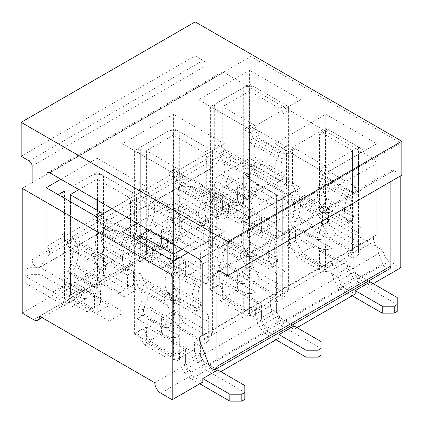 <?xml version="1.0" encoding="UTF-8"?>
<svg xmlns="http://www.w3.org/2000/svg" width="423" height="423" viewBox="0 0 423 423"><rect width="100%" height="100%" fill="white"/><g stroke="black" fill="none" stroke-linecap="round" stroke-linejoin="round"><path stroke-width="0.32" stroke-dasharray="2.12 1.59" d="M325.8 268.431L337.803 261.504L298.802 238.99L286.799 245.916L325.8 268.431L325.8 173.171L364.8 150.651L364.8 245.916L352.798 252.843L352.798 268.431L337.803 277.091L298.802 254.577L313.803 245.916L352.798 268.431L383.402 250.765A8.486 4.902 60 0 0 389.398 261.16L400.798 267.738M337.803 261.504L337.803 277.091L261.599 321.089L222.598 298.569L237.599 289.908L276.6 312.428L276.6 296.84L288.602 289.908L288.602 194.649L249.602 172.129L210.601 194.649L249.602 217.163L300.6 187.717L249.602 217.163L198.599 187.717L249.602 158.276L300.6 187.717M261.599 305.496L222.598 282.982L210.601 289.908L249.602 312.428L261.599 305.496L261.599 321.089L185.401 365.081L146.4 342.567L161.401 333.906L200.402 356.42L200.402 340.832L212.399 333.906L212.399 238.641L173.398 216.127L149.102 230.154M249.602 312.428L249.602 217.163M58.2 289.908L97.2 312.428L97.2 217.163L58.2 194.649L58.2 289.908L70.202 282.982L70.202 298.569L39.598 316.235M85.197 274.321L124.198 296.84L136.201 289.908L97.2 267.394L85.197 274.321L85.197 289.908L124.198 312.428L109.197 321.089L70.202 298.569L146.4 254.577L146.4 238.99L134.398 245.916L134.398 150.651L173.398 173.171L122.4 143.725L173.398 114.279L224.401 143.725L173.398 173.171L212.399 150.651L173.398 128.137L134.398 150.651L122.4 143.725M97.2 267.394L97.2 172.129L72.899 186.162L90.897 175.767A8.909 5.145 180 0 1 103.498 175.767L133.499 193.089A4.241 2.448 60 0 1 136.502 198.287L136.502 232.925L133.499 234.659A15.667 9.047 -60 0 1 132.05 241.829L130.099 246.905A17.412 10.052 120 0 0 130.125 261.023L132.002 263.698A4.241 0.899 38.8 0 1 132.309 264.624A4.241 0.899 38.8 0 1 130.501 264.1L109.499 251.976A4.241 0.899 38.8 0 1 105.004 248.111L103.127 245.435A17.412 10.052 120 0 1 103.101 231.318L105.047 226.242A15.667 9.047 -60 0 0 106.501 219.066L103.498 217.337A4.241 2.448 -120 0 0 102.466 214.123M161.401 230.329L200.402 252.843L212.399 245.916L173.398 223.402L161.401 230.329L161.401 245.916L200.402 268.431L185.401 277.091L146.4 254.577L222.598 210.585L222.598 194.992L210.601 201.924L210.601 106.659L249.602 129.174L198.599 99.733L249.602 70.287L300.6 99.733L249.602 129.174L288.602 106.659L249.602 84.145L210.601 106.659L198.599 99.733M173.398 223.402L173.398 114.279M205.203 204.002L221.795 213.583L236.795 204.922A8.486 4.902 -120 0 1 235.844 205.805A8.486 4.902 -120 0 1 231.598 205.388L220.198 198.805L220.198 195.341L205.203 204.002L205.203 207.466L144 242.797L155.4 249.38A8.486 4.902 -120 0 0 159.64 249.803A8.486 4.902 -120 0 0 160.597 248.914L145.597 257.575A8.486 4.902 60 0 1 144.645 258.464A8.486 4.902 60 0 1 140.399 258.041L128.999 251.458L67.802 286.794L67.802 283.331L52.801 291.986L52.801 295.455L64.201 302.033A8.486 4.902 60 0 0 68.441 302.456A8.486 4.902 60 0 0 69.398 301.573L84.394 292.912L67.802 283.331M140.399 258.041L79.201 293.377L67.802 286.794M22.202 313.12L52.801 295.455M22.202 188.409L250.802 56.428L400.798 143.032L400.798 175.767M220.198 198.805L250.802 181.139L250.802 56.428M144 242.797L144 239.333L128.999 247.994L128.999 251.458M237.599 186.337L276.6 208.851L288.602 201.924L249.602 179.405L237.599 186.337L237.599 201.924L276.6 224.439L261.599 233.099L222.598 210.585L268.198 184.254L383.402 250.765M249.602 179.405L249.602 70.287M221.795 213.583A8.486 4.902 60 0 1 220.843 214.466A8.486 4.902 60 0 1 216.602 214.049L205.203 207.466M268.198 184.254A8.486 4.902 60 0 1 266.442 188.14A8.486 4.902 60 0 1 262.202 187.722L250.802 181.139M167.133 257.538A8.909 5.145 180 0 1 167.101 257.517L167.101 222.879A4.241 2.448 60 0 1 167.979 220.938A4.241 2.448 60 0 1 170.099 221.144L200.1 238.466L200.1 317.335L206.101 320.798A8.909 5.145 -0 0 0 208.708 317.16A8.909 5.145 -0 0 0 206.101 313.522L206.101 335.46A8.909 5.145 180 0 1 208.708 339.098A8.909 5.145 180 0 1 206.101 342.736L200.402 346.03L200.402 352.956L185.401 361.617A8.486 4.902 60 0 0 191.402 372.007L186.205 369.009A8.486 4.902 -120 0 0 191.402 375.471L202.802 382.054M185.401 349.493L173.398 356.42L134.398 333.906L146.4 326.974L185.401 349.493L185.401 365.081L154.802 382.746M243.299 178.887L249.3 175.423A4.241 2.448 60 0 1 250.178 173.478A4.241 2.448 60 0 1 252.298 173.689L282.3 191.011A8.909 5.145 180 0 1 284.912 194.649A8.909 5.145 180 0 1 282.3 198.287L255.899 213.525A8.909 5.145 180 0 1 243.299 213.525L243.299 178.887A4.241 2.448 60 0 1 244.177 176.941A4.241 2.448 60 0 1 246.302 177.152L276.298 194.474L276.298 273.337L282.3 276.806A8.909 5.145 -0 0 0 284.912 273.168A8.909 5.145 -0 0 0 282.3 269.53L282.3 291.468A8.909 5.145 180 0 1 284.912 295.106A8.909 5.145 180 0 1 282.3 298.744L276.6 302.033L276.6 308.964L261.599 317.62A8.486 4.902 60 0 0 267.6 328.015L262.403 325.017A8.486 4.902 -120 0 0 267.6 331.479L206.398 366.815L217.797 373.393L220.801 371.664M267.6 331.479L279 338.062M262.403 325.017L277.403 316.356A8.486 4.902 60 0 0 282.601 322.818L294.001 329.401L296.999 327.666M319.502 134.889L325.499 131.426A4.241 2.448 60 0 1 326.376 129.486A4.241 2.448 60 0 1 328.502 129.697L358.498 147.014A8.909 5.145 180 0 1 361.11 150.651A8.909 5.145 180 0 1 358.498 154.289L332.103 169.533A8.909 5.145 180 0 1 319.502 169.533L319.502 134.889A4.241 2.448 60 0 1 320.38 132.949A4.241 2.448 60 0 1 322.5 133.16L352.502 150.482L352.502 229.345L358.498 232.809A8.909 5.145 -0 0 0 361.11 229.171A8.909 5.145 -0 0 0 358.498 225.538L358.498 247.476A8.909 5.145 180 0 1 361.11 251.114A8.909 5.145 180 0 1 358.498 254.752L352.798 258.041L352.798 264.967L337.803 273.628A8.486 4.902 60 0 0 343.799 284.023L338.606 281.02A8.486 4.902 -120 0 0 343.799 287.487L355.198 294.07M60.901 179.23L97.2 158.276L148.198 187.717L111.899 208.676M137.1 223.228L173.398 202.268L224.401 231.714L188.098 252.668M325.8 173.171L274.802 143.725L325.8 114.279L376.798 143.725L325.8 173.171L274.802 143.725M172.198 275.013L400.798 143.032M217.797 373.393L217.797 369.929L201.205 360.348A8.486 4.902 60 0 0 206.398 366.815M294.001 329.401L294.001 325.937L277.403 316.356M370.199 285.409L370.199 281.945L353.602 272.359A8.486 4.902 60 0 0 358.799 278.826L370.199 285.409L373.202 283.674M173.398 356.42L173.398 261.155L224.401 231.714M376.798 143.725L364.8 150.651L325.8 128.137L286.799 150.651L286.799 245.916M364.8 245.916L325.8 223.402L325.8 114.279M298.802 238.99L298.802 254.577M325.8 223.402L313.803 230.329L313.803 245.916M352.798 252.843L313.803 230.329M338.606 281.02L353.602 272.359M288.602 289.908L249.602 267.394L249.602 158.276M210.601 289.908L210.601 194.649L198.599 187.717M222.598 282.982L222.598 298.569M249.602 267.394L237.599 274.321L237.599 289.908M276.6 296.84L237.599 274.321M212.399 333.906L173.398 311.386L173.398 202.268M134.398 333.906L134.398 238.641L173.398 261.155M146.4 326.974L146.4 342.567M173.398 311.386L161.401 318.313L161.401 333.906M200.402 340.832L161.401 318.313M134.398 238.641L122.4 231.714M186.205 369.009L201.205 360.348M288.602 201.924L288.602 106.659L300.6 99.733M210.601 201.924L249.602 224.439L249.602 129.174M276.6 208.851L276.6 224.439M249.602 224.439L261.599 217.512L261.599 233.099M222.598 194.992L261.599 217.512M236.795 204.922L220.198 195.341M212.399 245.916L212.399 150.651L224.401 143.725M134.398 245.916L173.398 268.431L173.398 173.171M200.402 252.843L200.402 268.431M173.398 268.431L185.401 261.504L185.401 277.091M146.4 238.99L185.401 261.504M160.597 248.914L144 239.333M145.597 257.575L128.999 247.994M136.201 289.908L136.201 194.649L97.2 172.129L97.2 158.276M97.2 217.163L148.198 187.717M124.198 296.84L124.198 312.428M97.2 312.428L109.197 305.496L109.197 321.089M70.202 282.982L109.197 305.496M58.2 194.649L46.202 187.717M69.398 301.573L52.801 291.986M79.201 293.377A8.486 4.902 -120 0 0 83.442 293.795A8.486 4.902 -120 0 0 84.394 292.912M222.9 207.291L245.398 220.283L239.402 223.746L246.9 219.415L246.9 206.138L252.901 202.675L222.9 185.353L222.778 207.117L228.6 203.653L228.6 210.585L243.6 201.924L243.6 194.992L237.599 191.529L243.299 188.24A8.909 5.145 180 0 1 255.899 188.24L255.899 166.302L285.9 183.619L279.899 187.082L279.899 200.365L272.401 204.695L249.898 191.704L249.3 191.704L249.3 169.766L243.299 166.302L243.299 129.348A8.909 5.145 180 0 1 255.899 129.348L258.902 131.082A15.667 9.047 -60 0 1 257.448 138.252L255.497 143.328A17.412 10.052 120 0 0 255.529 157.446L257.401 160.121A4.241 0.899 38.8 0 0 261.9 163.992L256.703 170.453L277.7 182.577L282.902 176.116L261.9 163.992M272.401 204.695L278.397 201.232L255.899 188.24M243.6 194.992L249.3 191.704M222.9 148.404L225.898 150.133A7.18 4.145 -60 0 0 226.564 152.65L253.567 168.243A7.18 4.145 -60 0 1 252.901 165.721L255.899 163.992L255.899 129.348A4.241 2.448 -120 0 0 252.901 124.151L222.9 106.834L222.9 185.004L216.899 181.541A8.909 5.145 0 0 0 214.292 185.179A8.909 5.145 0 0 0 216.899 188.817L216.899 210.754L239.402 223.746M222.9 106.834L222.9 148.055L216.899 144.592L216.899 203.484L222.598 200.19L222.598 207.117L237.599 198.461L237.599 191.529M249.898 191.704L249.898 169.766L249.3 169.766L249.3 132.811L243.299 129.348L243.299 87.778A8.909 5.145 180 0 1 255.899 87.778L285.9 105.1A4.241 2.448 60 0 1 288.898 110.297L288.898 144.936L285.9 146.67A15.667 9.047 -60 0 1 284.446 153.84L282.501 158.916A17.412 10.052 120 0 0 282.527 173.033L284.404 175.709A4.241 0.899 38.8 0 1 284.705 176.64A4.241 0.899 38.8 0 1 282.902 176.116M222.9 106.485L249.3 91.246L249.3 132.811L249.898 132.811L249.898 167.455L246.9 169.184L216.899 151.868A8.909 5.145 180 0 1 214.292 148.23A8.909 5.145 180 0 1 216.899 144.592L216.899 103.022L243.299 87.778M277.7 182.577A4.241 0.899 38.8 0 0 279.508 183.096A4.241 0.899 38.8 0 0 279.201 182.17L277.329 179.495A25.898 14.953 -60 0 1 277.287 158.498L279.233 153.422A7.18 4.145 -60 0 0 279.899 150.133L252.901 134.546L258.902 131.082L285.9 146.67L279.899 150.133L282.902 148.404L282.902 113.761L288.898 110.297M256.703 170.453A4.241 0.899 38.8 0 1 252.203 166.583L250.331 163.907A25.898 14.953 -60 0 1 250.284 142.911L252.235 137.835A7.18 4.145 -60 0 0 252.901 134.546L249.898 132.811A4.241 2.448 -120 0 0 246.9 127.619L216.899 110.297A8.909 5.145 180 0 1 214.292 106.659A8.909 5.145 180 0 1 216.899 103.022M282.902 113.761A4.241 2.448 60 0 0 279.899 108.563L249.898 91.246L249.898 132.811L255.899 129.348L255.899 87.778M249.3 91.246L249.898 91.246M282.902 148.404L288.898 144.936M249.099 199.09L243.902 198.63A4.241 3.347 -85 0 0 245.028 198.99A4.241 3.347 -85 0 0 248.396 196.499L250.273 191.656A17.412 10.052 120 0 0 250.3 177.507L248.354 174.678A15.667 9.047 -60 0 1 246.9 169.184L252.901 165.721L225.898 150.133L219.902 153.597A15.667 9.047 -60 0 0 221.351 159.09L223.302 161.919A17.412 10.052 120 0 1 223.27 176.068L221.398 180.907A4.241 3.347 -85 0 0 222.9 186.506L228.097 186.966L249.099 199.09A4.241 3.347 -85 0 0 250.226 199.45A4.241 3.347 -85 0 0 253.599 196.954L255.471 192.116A25.898 14.953 -60 0 0 255.513 171.066L228.515 155.479A25.898 14.953 -60 0 1 228.473 176.528L226.596 181.367A4.241 3.347 -85 0 0 228.097 186.966M228.6 203.653L222.598 200.19M216.899 210.754A8.909 5.145 180 0 1 214.292 207.117A8.909 5.145 180 0 1 216.899 203.484M255.899 166.302A8.909 5.145 0 0 0 243.299 166.302L243.299 188.24M249.898 169.766L279.899 187.082M285.9 183.619L285.9 196.901L278.397 201.232M279.899 200.365L285.9 196.901M255.899 163.992L249.898 167.455M253.567 168.243L255.513 171.066M226.564 152.65L228.515 155.479M243.902 198.63L222.9 186.506M222.9 185.353L222.9 206.947M246.9 206.138L216.899 188.817M245.398 220.283L252.901 215.952L252.901 202.675M246.9 219.415L252.901 215.952M193.168 186.665L231.598 208.851L216.602 217.512L178.168 195.326L178.168 188.394L181.171 186.665L193.168 186.665L193.168 179.738L231.598 201.924A8.486 4.902 -120 0 0 235.844 202.342A8.486 4.902 -120 0 0 237.599 198.461M243.6 201.924A16.973 9.798 60 0 1 240.084 209.692A16.973 9.798 60 0 1 231.598 208.851M231.598 201.924L216.602 210.585L178.168 188.394L178.168 195.326M216.602 217.512A16.973 9.798 -120 0 0 225.084 218.353A16.973 9.798 -120 0 0 228.6 210.585M216.602 210.585A8.486 4.902 -120 0 0 220.843 211.003A8.486 4.902 -120 0 0 222.598 207.117M178.168 181.467L178.168 188.394L178.168 181.467L181.171 179.738L193.168 179.738M181.171 179.738L181.171 186.665M146.702 251.283L169.2 264.275L163.199 267.738L170.702 263.407L170.702 250.13L176.698 246.667L146.702 229.345L146.575 251.114L152.402 247.651L152.402 254.577L167.402 245.916L167.402 238.99L161.401 235.526L167.101 232.232A8.909 5.145 180 0 1 179.701 232.232L179.701 210.294L209.702 227.616L203.701 231.08L203.701 244.357L196.198 248.687L173.7 235.696L173.102 235.696L173.102 213.758L167.101 210.294L167.101 173.345A8.909 5.145 180 0 1 179.701 173.345L182.699 175.074A15.667 9.047 -60 0 1 181.25 182.244L179.299 187.32A17.412 10.052 120 0 0 179.326 201.438L181.203 204.113A4.241 0.899 38.8 0 0 185.702 207.984L180.499 214.445L201.501 226.569L206.699 220.108L185.702 207.984M196.198 248.687L202.199 245.224L179.701 232.232M167.402 238.99L173.102 235.696M146.702 192.396L149.7 194.125A7.18 4.145 -60 0 0 150.366 196.647L177.364 212.235A7.18 4.145 -60 0 1 176.698 209.718L179.701 207.984L179.701 173.345A4.241 2.448 -120 0 0 176.698 168.148L146.702 150.826L146.702 229.002L140.7 225.538A8.909 5.145 0 0 0 138.088 229.171A8.909 5.145 0 0 0 140.7 232.809L140.7 254.752L163.199 267.738M146.702 150.826L146.702 192.047L140.7 188.584L140.7 247.476L146.4 244.182L146.4 251.114L161.401 242.453L161.401 235.526M173.7 235.696L173.7 213.758L173.102 213.758L173.102 176.809L167.101 173.345L167.101 131.775A8.909 5.145 180 0 1 179.701 131.775L209.702 149.092A4.241 2.448 60 0 1 212.7 154.289L212.7 188.933L209.702 190.662A15.667 9.047 -60 0 1 208.248 197.832L206.297 202.908A17.412 10.052 120 0 0 206.329 217.031L208.201 219.706A4.241 0.899 38.8 0 1 208.507 220.632A4.241 0.899 38.8 0 1 206.699 220.108M146.702 150.482L173.102 135.238L173.102 176.809L173.7 176.809L173.7 211.447L170.702 213.181L140.7 195.86A8.909 5.145 180 0 1 138.088 192.222A8.909 5.145 180 0 1 140.7 188.584L140.7 147.014L167.101 131.775M201.501 226.569A4.241 0.899 38.8 0 0 203.31 227.093A4.241 0.899 38.8 0 0 203.003 226.162L201.131 223.487A25.898 14.953 -60 0 1 201.084 202.49L203.035 197.414A7.18 4.145 -60 0 0 203.701 194.125L176.698 178.538L182.699 175.074L209.702 190.662L203.701 194.125L206.699 192.396L206.699 157.753L212.7 154.289M180.499 214.445A4.241 0.899 38.8 0 1 176.005 210.575L174.128 207.899A25.898 14.953 -60 0 1 174.086 186.903L176.037 181.827A7.18 4.145 -60 0 0 176.698 178.538L173.7 176.809A4.241 2.448 -120 0 0 170.702 171.611L140.7 154.289A8.909 5.145 180 0 1 138.088 150.651A8.909 5.145 180 0 1 140.7 147.014M206.699 157.753A4.241 2.448 60 0 0 203.701 152.56L173.7 135.238L173.7 176.809L179.701 173.345L179.701 131.775M173.102 135.238L173.7 135.238M206.699 192.396L212.7 188.933M172.901 243.082L167.698 242.628A4.241 3.347 -85 0 0 168.825 242.987A4.241 3.347 -85 0 0 172.198 240.491L174.07 235.653A17.412 10.052 120 0 0 174.102 221.499L172.15 218.675A15.667 9.047 -60 0 1 170.702 213.181L176.698 209.718L149.7 194.125L143.698 197.594A15.667 9.047 -60 0 0 145.152 203.088L147.104 205.911A17.412 10.052 120 0 1 147.072 220.06L145.2 224.904A4.241 3.347 -85 0 0 146.702 230.503L151.899 230.958L172.901 243.082A4.241 3.347 -85 0 0 174.027 243.442A4.241 3.347 -85 0 0 177.396 240.946L179.273 236.108A25.898 14.953 -60 0 0 179.315 215.058L152.317 199.471A25.898 14.953 -60 0 1 152.269 220.52L150.398 225.359A4.241 3.347 -85 0 0 151.899 230.958M152.402 247.651L146.4 244.182M140.7 254.752A8.909 5.145 180 0 1 138.088 251.114A8.909 5.145 180 0 1 140.7 247.476M179.701 210.294A8.909 5.145 0 0 0 167.101 210.294L167.101 232.232M173.7 213.758L203.701 231.08M209.702 227.616L209.702 240.893L202.199 245.224M203.701 244.357L209.702 240.893M179.701 207.984L173.7 211.447M177.364 212.235L179.315 215.058M150.366 196.647L152.317 199.471M167.698 242.628L146.702 230.503M146.702 229.345L146.702 250.939M170.702 250.13L140.7 232.809M169.2 264.275L176.698 259.944L176.698 246.667M170.702 263.407L176.698 259.944M116.97 230.657L155.4 252.843L140.399 261.504L101.969 239.318L101.969 232.391L104.967 230.657L116.97 230.657L116.97 223.73L155.4 245.916A8.486 4.902 -120 0 0 159.64 246.339A8.486 4.902 -120 0 0 161.401 242.453M167.402 245.916A16.973 9.798 60 0 1 163.886 253.684A16.973 9.798 60 0 1 155.4 252.843M155.4 245.916L140.399 254.577L101.969 232.391L101.969 239.318M140.399 261.504A16.973 9.798 -120 0 0 148.885 262.345A16.973 9.798 -120 0 0 152.402 254.577M140.399 254.577A8.486 4.902 -120 0 0 144.645 254.995A8.486 4.902 -120 0 0 146.4 251.114M101.969 225.459L101.969 232.391L101.969 225.459L104.967 223.73L116.97 223.73M104.967 223.73L104.967 230.657M70.498 273.337L70.377 295.106L76.198 291.643L76.198 298.569L91.199 289.908L91.199 282.982L85.197 279.518L90.897 276.23A8.909 5.145 180 0 1 103.498 276.23L103.498 254.286L133.499 271.608L127.497 275.072L127.497 288.349L120 292.679L97.502 279.693L96.899 279.693L96.899 257.75L90.897 254.286L90.897 217.337A8.909 5.145 180 0 1 103.498 217.337L97.502 220.801L97.502 255.439L94.498 257.173L64.502 239.852A8.909 5.145 180 0 1 61.89 236.214A8.909 5.145 180 0 1 64.502 232.581L64.502 269.53A8.909 5.145 0 0 0 61.89 273.168A8.909 5.145 0 0 0 64.502 276.806L64.502 298.744L87.001 311.735L100.5 303.941L100.5 290.659L64.502 269.53L64.502 291.468L70.202 288.179L70.202 295.106L85.197 286.445L85.197 279.518M120 292.679L126.001 289.216L103.498 276.23M91.199 282.982L96.899 279.693M64.502 191.011L64.502 232.581L70.498 236.045L70.498 194.818L70.498 294.931M97.502 279.693L97.502 257.75L96.899 257.75L96.899 220.801L90.897 217.337L90.897 175.767M96.899 210.062L96.899 220.801L97.502 220.801A4.241 2.448 -120 0 0 94.498 215.603L64.502 198.287A8.909 5.145 180 0 1 64.465 198.265M109.499 251.976L104.301 258.437L125.303 270.561A4.241 0.899 38.8 0 0 127.106 271.085A4.241 0.899 38.8 0 0 126.805 270.16L124.928 267.484A25.898 14.953 -60 0 1 124.885 246.482L126.837 241.406A7.18 4.145 -60 0 0 127.497 238.123L100.5 222.535L106.501 219.066L133.499 234.659L127.497 238.123L130.501 236.388L130.501 201.75L136.502 198.287M104.301 258.437A4.241 0.899 38.8 0 1 99.802 254.567L97.93 251.891A25.898 14.953 -60 0 1 97.887 230.895L99.833 225.819A7.18 4.145 -60 0 0 100.5 222.535L97.502 220.801L97.502 210.411M130.501 201.75A4.241 2.448 60 0 0 127.497 196.552L97.502 179.23L97.502 200.365M96.899 200.016L96.899 179.23L78.9 189.626M96.899 179.23L97.502 179.23M130.501 236.388L136.502 232.925M70.498 236.388L73.502 238.123L67.5 241.586A15.667 9.047 -60 0 0 68.954 247.08L70.9 249.903A17.412 10.052 120 0 1 70.874 264.058L68.997 268.896A4.241 3.347 -85 0 0 70.498 274.495L75.701 274.95L96.698 287.074A4.241 3.347 -85 0 0 97.824 287.434A4.241 3.347 -85 0 0 101.197 284.943L103.069 280.1A25.898 14.953 -60 0 0 103.117 259.05L76.114 243.463A25.898 14.953 -60 0 1 76.071 264.512L74.194 269.351A4.241 3.347 -85 0 0 75.701 274.95M96.698 287.074L91.5 286.62A4.241 3.347 -85 0 0 92.626 286.979A4.241 3.347 -85 0 0 96 284.483L97.872 279.645A17.412 10.052 120 0 0 97.903 265.491L95.952 262.667A15.667 9.047 -60 0 1 94.498 257.173L100.5 253.71L73.502 238.123A7.18 4.145 -60 0 0 74.168 240.639L101.166 256.227A7.18 4.145 -60 0 1 100.5 253.71L103.498 251.976L103.498 175.767M76.198 291.643L70.202 288.179M70.498 295.28L93.002 308.272M64.502 298.744A8.909 5.145 180 0 1 61.89 295.106A8.909 5.145 180 0 1 64.502 291.468M103.498 254.286A8.909 5.145 0 0 0 90.897 254.286L90.897 276.23M97.502 257.75L127.497 275.072M133.499 271.608L133.499 284.885L126.001 289.216M127.497 288.349L133.499 284.885M103.498 251.976L97.502 255.439M101.166 256.227L103.117 259.05M74.168 240.639L76.114 243.463M91.5 286.62L70.498 274.495M87.001 311.735L94.498 307.405L94.498 294.122L64.502 276.806M94.498 294.122L100.5 290.659M94.498 307.405L100.5 303.941M40.772 274.649L79.201 296.84L64.201 305.501L25.771 283.31L25.771 276.383L28.769 274.649L40.772 274.649L40.772 267.722L79.201 289.908A8.486 4.902 -120 0 0 83.442 290.331A8.486 4.902 -120 0 0 85.197 286.445M91.199 289.908A16.973 9.798 60 0 1 87.683 297.681A16.973 9.798 60 0 1 79.201 296.84M79.201 289.908L64.201 298.569L25.771 276.383L25.771 283.31M64.201 305.501A16.973 9.798 -120 0 0 72.687 306.337A16.973 9.798 -120 0 0 76.198 298.569M64.201 298.569A8.486 4.902 -120 0 0 68.441 298.992A8.486 4.902 -120 0 0 70.202 295.106M25.771 269.456L25.771 276.383L25.771 269.456L28.769 267.722L40.772 267.722M28.769 267.722L28.769 274.649M352.502 250.939L329.998 237.948L335.999 234.485L328.502 221.493L328.502 208.216L322.5 211.68L352.502 229.002L352.623 251.114L346.802 254.577L346.802 261.504L331.801 270.165L331.801 263.238L337.803 266.702L332.103 269.99A8.909 5.145 180 0 1 319.502 269.99L319.502 248.052L289.501 230.731L295.503 227.267L295.503 240.55L303 253.536L325.499 266.527L326.101 266.527L326.101 244.589L332.103 248.052L332.103 211.103A8.909 5.145 180 0 1 319.502 211.103L316.499 209.369A15.667 9.047 120 0 0 317.953 214.863L319.899 217.686A17.412 10.052 -60 0 1 319.873 231.841L317.996 236.679A4.241 3.347 -85 0 1 314.627 239.175L319.825 239.63A4.241 3.347 -85 0 0 323.198 237.139L325.07 232.296A25.898 14.953 120 0 0 325.113 211.251L323.167 208.423A7.18 4.145 120 0 1 322.5 205.906L316.499 209.369L289.501 193.782A15.667 9.047 120 0 0 290.95 199.275L292.901 202.099A17.412 10.052 -60 0 1 292.875 216.253L290.998 221.092A4.241 3.347 -85 0 0 292.499 226.691L313.501 238.815A4.241 3.347 -85 0 0 314.627 239.175M303 253.536L296.999 256.999L319.502 269.99M331.801 263.238L326.101 266.527M352.502 150.482L352.502 192.396L358.498 195.86L358.498 254.752M325.499 266.527L325.499 244.589L326.101 244.589L326.101 207.64L332.103 211.103L332.103 169.533M352.502 150.826L326.101 166.07L326.101 207.64L325.499 207.64L295.503 190.318L292.499 185.121L292.499 150.482L286.498 153.946L286.498 188.584L289.501 193.782L295.503 190.318A7.18 4.145 120 0 0 296.163 192.835L323.167 208.423M292.499 150.482A4.241 2.448 -120 0 1 293.377 148.536A4.241 2.448 -120 0 1 295.503 148.748L325.499 166.07L328.502 171.267L358.498 188.584A8.909 5.145 180 0 1 361.11 192.222A8.909 5.145 180 0 1 358.498 195.86L358.498 154.289M352.502 192.047L349.498 190.318A7.18 4.145 120 0 1 348.832 193.602L321.834 178.014A7.18 4.145 120 0 0 322.5 174.731L319.502 169.533L289.501 152.211A4.241 2.448 -120 0 0 287.381 152A4.241 2.448 -120 0 0 286.498 153.946M326.101 166.07L325.499 166.07L325.499 207.64M292.499 185.121L286.498 188.584M326.302 210.633L331.5 204.172A4.241 0.899 38.8 0 1 327 200.306L325.128 197.631A17.412 10.052 -60 0 1 325.097 183.513L327.048 178.437A15.667 9.047 120 0 0 328.502 171.267L322.5 174.731L349.498 190.318L355.5 186.855A15.667 9.047 120 0 1 354.046 194.025L352.1 199.101A17.412 10.052 -60 0 0 352.126 213.218L354.003 215.894A4.241 0.899 38.8 0 1 354.31 216.819A4.241 0.899 38.8 0 1 352.502 216.296L347.299 222.757L326.302 210.633A4.241 0.899 38.8 0 1 321.803 206.762L319.931 204.092A25.898 14.953 120 0 1 319.883 183.09L346.886 198.678A25.898 14.953 120 0 0 346.929 219.68L348.806 222.355A4.241 0.899 38.8 0 1 349.107 223.281A4.241 0.899 38.8 0 1 347.299 222.757M325.499 131.426L325.499 166.07L319.502 169.533L319.502 211.103M337.803 273.628L337.803 266.702M313.501 238.815L318.699 239.27L297.697 227.146A4.241 3.347 -85 0 1 296.195 221.546L298.072 216.708A25.898 14.953 120 0 0 298.115 195.659L296.163 192.835M318.699 239.27A4.241 3.347 -85 0 0 319.825 239.63M346.802 254.577L352.798 258.041M358.498 247.476L335.999 234.485M319.502 248.052A8.909 5.145 -0 0 0 332.103 248.052L332.103 269.99M325.499 244.589L295.503 227.267M289.501 230.731L289.501 244.013L296.999 256.999M295.503 240.55L289.501 244.013M321.834 178.014L319.883 183.09M348.832 193.602L346.886 198.678M331.5 204.172L352.502 216.296M352.502 229.002L352.502 251.283M328.502 208.216L358.498 225.538M329.998 237.948L322.5 224.957L322.5 211.68M328.502 221.493L322.5 224.957M352.2 295.799L343.799 290.95L358.799 282.289L397.229 304.475L397.229 297.549M331.801 270.165A16.973 9.798 -120 0 0 343.799 290.95M343.799 284.023L358.799 275.362L370.199 281.945M358.799 282.289A16.973 9.798 60 0 1 346.802 261.504M358.799 275.362A8.486 4.902 60 0 1 352.798 264.967M397.229 311.407L397.229 304.475M276.298 294.931L253.8 281.94L259.801 278.477L252.298 265.491L252.298 252.208L246.302 255.672L276.298 272.994L276.425 295.106L270.598 298.569L270.598 305.496L255.598 314.157L255.598 307.23L261.599 310.694L255.899 313.988A8.909 5.145 180 0 1 243.299 313.988L243.299 292.044L213.298 274.728L219.299 271.259L219.299 284.542L226.802 297.533L249.3 310.519L249.898 310.519L249.898 288.581L255.899 292.044L255.899 255.095A8.909 5.145 180 0 1 243.299 255.095L240.301 253.361A15.667 9.047 120 0 0 241.75 258.855L243.701 261.684A17.412 10.052 -60 0 1 243.674 275.833L241.797 280.676A4.241 3.347 -85 0 1 238.424 283.167L243.627 283.627A4.241 3.347 -85 0 0 246.995 281.131L248.872 276.293A25.898 14.953 120 0 0 248.914 255.243L246.963 252.42A7.18 4.145 120 0 1 246.302 249.898L240.301 253.361L213.298 237.774A15.667 9.047 120 0 0 214.752 243.267L216.703 246.096A17.412 10.052 -60 0 1 216.671 260.245L214.799 265.084A4.241 3.347 -85 0 0 216.301 270.683L237.298 282.807A4.241 3.347 -85 0 0 238.424 283.167M226.802 297.533L220.801 300.996L243.299 313.988M255.598 307.23L249.898 310.519M276.298 194.474L276.298 236.388L282.3 239.852L282.3 298.744M249.3 310.519L249.3 288.581L249.898 288.581L249.898 251.632L255.899 255.095L255.899 213.525M276.298 194.818L249.898 210.062L249.898 251.632L249.3 251.632L219.299 234.31L216.301 229.113L216.301 194.474L210.3 197.938L210.3 232.581L213.298 237.774L219.299 234.31A7.18 4.145 120 0 0 219.965 236.827L246.963 252.42M216.301 194.474A4.241 2.448 -120 0 1 217.179 192.534A4.241 2.448 -120 0 1 219.299 192.74L249.3 210.062L252.298 215.259L282.3 232.581A8.909 5.145 180 0 1 284.912 236.214A8.909 5.145 180 0 1 282.3 239.852L282.3 198.287M276.298 236.045L273.3 234.31A7.18 4.145 120 0 1 272.634 237.599L245.636 222.012A7.18 4.145 120 0 0 246.302 218.723L243.299 213.525L213.298 196.203A4.241 2.448 -120 0 0 211.177 195.997A4.241 2.448 -120 0 0 210.3 197.938M249.898 210.062L249.3 210.062L249.3 251.632M216.301 229.113L210.3 232.581M250.099 254.63L255.302 248.169A4.241 0.899 38.8 0 1 250.802 244.298L248.93 241.623A17.412 10.052 -60 0 1 248.898 227.505L250.85 222.429A15.667 9.047 120 0 0 252.298 215.259L246.302 218.723L273.3 234.31L279.302 230.847A15.667 9.047 120 0 1 277.848 238.017L275.896 243.093A17.412 10.052 -60 0 0 275.928 257.21L277.8 259.886A4.241 0.899 38.8 0 1 278.107 260.817A4.241 0.899 38.8 0 1 276.298 260.293L271.101 266.754L250.099 254.63A4.241 0.899 38.8 0 1 245.604 250.76L243.727 248.084A25.898 14.953 120 0 1 243.685 227.088L270.683 242.675A25.898 14.953 120 0 0 270.731 263.672L272.602 266.347A4.241 0.899 38.8 0 1 272.909 267.273A4.241 0.899 38.8 0 1 271.101 266.754M249.3 175.423L249.3 210.062L243.299 213.525L243.299 255.095M261.599 317.62L261.599 310.694M237.298 282.807L242.501 283.267L221.499 271.143A4.241 3.347 -85 0 1 219.997 265.544L221.869 260.705A25.898 14.953 120 0 0 221.916 239.656L219.965 236.827M242.501 283.267A4.241 3.347 -85 0 0 243.627 283.627M270.598 298.569L276.6 302.033M282.3 291.468L259.801 278.477M243.299 292.044A8.909 5.145 -0 0 0 255.899 292.044L255.899 313.988M249.3 288.581L219.299 271.259M213.298 274.728L213.298 288.005L220.801 300.996M219.299 284.542L213.298 288.005M245.636 222.012L243.685 227.088M272.634 237.599L270.683 242.675M255.302 248.169L276.298 260.293M276.298 272.994L276.298 295.28M252.298 252.208L282.3 269.53M253.8 281.94L246.302 268.954L246.302 255.672M252.298 265.491L246.302 268.954M276.002 339.791L267.6 334.942L282.601 326.281L321.031 348.473L321.031 341.541M255.598 314.157A16.973 9.798 -120 0 0 267.6 334.942M267.6 328.015L282.601 319.354L294.001 325.937M282.601 326.281A16.973 9.798 60 0 1 270.598 305.496M282.601 319.354A8.486 4.902 60 0 1 276.6 308.964M321.031 355.399L321.031 348.473M200.1 338.929L177.602 325.937L183.598 322.474L176.1 309.483L176.1 296.2L170.099 299.669L200.1 316.986L200.222 339.098L194.4 342.561L194.4 349.493L179.4 358.154L179.4 351.222L185.401 354.685L179.701 357.98A8.909 5.145 180 0 1 167.101 357.98L167.101 336.042L137.1 318.72L143.101 315.257L143.101 328.534L150.599 341.525L173.102 354.516L173.7 354.516L173.7 332.573L179.701 336.042L179.701 299.087A8.909 5.145 180 0 1 167.101 299.087L164.098 297.358A15.667 9.047 120 0 0 165.552 302.852L167.503 305.676A17.412 10.052 -60 0 1 167.471 319.83L165.599 324.668A4.241 3.347 -85 0 1 162.226 327.164L167.423 327.619A4.241 3.347 -85 0 0 170.797 325.123L172.669 320.285A25.898 14.953 120 0 0 172.716 299.235L170.765 296.412A7.18 4.145 120 0 1 170.099 293.895L164.098 297.358L137.1 281.771A15.667 9.047 120 0 0 138.554 287.265L140.499 290.088A17.412 10.052 -60 0 1 140.473 304.237L138.596 309.081A4.241 3.347 -85 0 0 140.098 314.68L161.1 326.805A4.241 3.347 -85 0 0 162.226 327.164M150.599 341.525L144.603 344.988L167.101 357.98M179.4 351.222L173.7 354.516M200.1 238.466L200.1 280.386L206.101 283.849L206.101 342.736M173.102 354.516L173.102 332.573L173.7 332.573L173.7 295.624L179.701 299.087L179.701 257.517A8.909 5.145 180 0 1 179.669 257.538M173.7 254.054L173.7 295.624L173.102 295.624L143.101 278.302L140.098 273.11L140.098 238.466L134.102 241.93L134.102 276.573L137.1 281.771L143.101 278.302A7.18 4.145 120 0 0 143.767 280.824L170.765 296.412M200.1 280.037L197.102 278.302A7.18 4.145 120 0 1 196.436 281.591L169.433 266.004A7.18 4.145 120 0 0 170.099 262.715L167.101 257.522L137.1 240.201A4.241 2.448 -120 0 0 134.979 239.989A4.241 2.448 -120 0 0 134.102 241.93M167.101 222.879L173.102 219.415A4.241 2.448 60 0 1 173.98 217.475A4.241 2.448 60 0 1 176.1 217.681L206.101 235.003A8.909 5.145 180 0 1 208.708 238.641A8.909 5.145 180 0 1 206.101 242.279L179.701 257.517M182.102 249.205L200.1 238.815M140.098 273.11L134.102 276.573M173.102 219.415L173.102 254.054L176.1 259.251L170.099 262.715L197.102 278.302L203.098 274.839L206.101 276.573A8.909 5.145 180 0 1 208.708 280.211A8.909 5.145 180 0 1 206.101 283.849L206.101 242.279M185.401 361.617L185.401 354.685M140.981 236.526A4.241 2.448 -120 0 0 140.098 238.466M161.1 326.805L166.297 327.259L145.301 315.135A4.241 3.347 -85 0 1 143.799 309.536L145.671 304.697A25.898 14.953 120 0 0 145.713 283.648L143.767 280.824M166.297 327.259A4.241 3.347 -85 0 0 167.423 327.619M194.4 342.561L200.402 346.03M206.101 335.46L183.598 322.474M167.101 336.042A8.909 5.145 -0 0 0 179.701 336.042L179.701 357.98M173.102 332.573L143.101 315.257M137.1 318.72L137.1 331.997L144.603 344.988M143.101 328.534L137.1 331.997M167.101 299.087L167.101 257.517L173.102 254.054L173.102 295.624M173.901 298.622L179.098 292.161A4.241 0.899 38.8 0 1 174.604 288.29L172.727 285.615A17.412 10.052 -60 0 1 172.7 271.497L174.646 266.421A15.667 9.047 120 0 0 176.1 259.251L203.098 274.839A15.667 9.047 120 0 1 201.649 282.009L199.698 287.085A17.412 10.052 -60 0 0 199.73 301.208L201.602 303.878A4.241 0.899 38.8 0 1 201.908 304.809A4.241 0.899 38.8 0 1 200.1 304.285L194.903 310.746L173.901 298.622A4.241 0.899 38.8 0 1 169.401 294.752L167.529 292.076A25.898 14.953 120 0 1 167.487 271.08L194.485 286.667A25.898 14.953 120 0 0 194.527 307.664L196.404 310.339A4.241 0.899 38.8 0 1 196.711 311.27A4.241 0.899 38.8 0 1 194.903 310.746M169.433 266.004L167.487 271.08M196.436 281.591L194.485 286.667M179.098 292.161L200.1 304.285M200.1 316.986L200.1 339.272M176.1 296.2L206.101 313.522M177.602 325.937L170.099 312.946L170.099 299.669M176.1 309.483L170.099 312.946M199.799 383.788L191.402 378.939L206.398 370.278L244.832 392.465L244.832 385.538M179.4 358.154A16.973 9.798 -120 0 0 191.402 378.939M191.402 372.007L206.398 363.346L217.797 369.929M206.398 370.278A16.973 9.798 60 0 1 194.4 349.493M206.398 363.346A8.486 4.902 60 0 1 200.402 352.956M244.832 399.391L244.832 392.465M32.116 182.688L32.116 259.791A6.144 3.548 -120 0 0 34.797 265.972A6.144 3.548 -120 0 0 39.529 267.616A6.144 3.548 -120 0 0 40.211 266.982L48.915 254.683A6.144 3.548 -120 0 0 46.816 246.318L220.811 145.861L220.811 74.104A4.241 2.448 -120 0 1 221.694 72.164L47.693 172.621M46.816 246.318L46.816 174.562L220.811 74.104M49.48 172.658A4.241 2.448 -120 0 1 49.814 172.833L223.815 72.375L373.186 158.614A4.241 2.448 -120 0 1 376.184 163.807L376.184 235.563A6.144 3.548 -120 0 0 374.773 235.838A6.144 3.548 -120 0 0 374.085 241.507L382.789 263.846A6.144 3.548 -120 0 0 389.615 268.822M202.189 336.021L376.184 235.563M390.884 181.493L390.884 172.293A4.241 2.448 -120 0 1 391.767 170.353L217.766 270.81M390.884 172.293L219.886 271.021L393.887 170.564L401.85 175.159M195.151 21.874L195.151 55.825L203.114 60.42A4.241 2.448 -120 0 1 206.112 65.618L206.112 159.328A6.144 3.548 -120 0 0 208.793 165.509A6.144 3.548 -120 0 0 213.53 167.159A6.144 3.548 -120 0 0 214.212 166.525L222.916 154.226A6.144 3.548 -120 0 0 220.811 145.861M21.15 156.283L195.151 55.825M46.831 174.191A4.241 2.448 -120 0 0 46.816 174.562M199.487 259.262A4.241 2.448 -120 0 0 199.185 259.072L373.186 158.614M393.887 170.564A4.241 2.448 -120 0 0 391.767 170.353M223.815 72.375A4.241 2.448 -120 0 0 221.694 72.164M33.602 319.703L64.201 302.033M155.4 249.38L216.602 214.049M231.598 205.388L262.202 187.722M160.798 393.141L191.402 375.471M282.601 322.818L343.799 287.487M358.799 278.826L389.398 261.16M279.899 108.563L285.9 105.1M246.9 127.619L252.901 124.151M216.899 110.297L216.899 151.868M279.201 182.17L284.404 175.709M252.203 166.583L257.401 160.121M284.446 153.84L257.448 138.252M282.501 158.916L255.497 143.328M282.527 173.033L255.529 157.446M279.233 153.422L252.235 137.835M250.284 142.911L277.287 158.498M277.329 179.495L250.331 163.907M248.396 196.499L253.599 196.954M221.398 180.907L226.596 181.367M250.273 191.656L223.27 176.068M250.3 177.507L223.302 161.919M248.354 174.678L221.351 159.09M228.473 176.528L255.471 192.116M203.701 152.56L209.702 149.092M170.702 171.611L176.698 168.148M140.7 154.289L140.7 195.86M203.003 226.162L208.201 219.706M176.005 210.575L181.203 204.113M208.248 197.832L181.25 182.244M206.297 202.908L179.299 187.32M206.329 217.031L179.326 201.438M203.035 197.414L176.037 181.827M174.086 186.903L201.084 202.49M201.131 223.487L174.128 207.899M172.198 240.491L177.396 240.946M145.2 224.904L150.398 225.359M174.07 235.653L147.072 220.06M174.102 221.499L147.104 205.911M172.15 218.675L145.152 203.088M152.269 220.52L179.273 236.108M127.497 196.552L133.499 193.089M64.502 198.287L64.502 239.852M126.805 270.16L132.002 263.698M125.303 270.561L130.501 264.1M99.802 254.567L105.004 248.111M132.05 241.829L105.047 226.242M130.099 246.905L103.101 231.318M130.125 261.023L103.127 245.435M126.837 241.406L99.833 225.819M97.887 230.895L124.885 246.482M124.928 267.484L97.93 251.891M96 284.483L101.197 284.943M68.997 268.896L74.194 269.351M97.872 279.645L70.874 264.058M97.903 265.491L70.9 249.903M95.952 262.667L68.954 247.08M76.071 264.512L103.069 280.1M295.503 148.748L289.501 152.211M328.502 129.697L322.5 133.16M358.498 147.014L358.498 188.584M296.195 221.546L290.998 221.092M297.697 227.146L292.499 226.691M323.198 237.139L317.996 236.679M290.95 199.275L317.953 214.863M292.901 202.099L319.899 217.686M292.875 216.253L319.873 231.841M325.113 211.251L298.115 195.659M298.072 216.708L325.07 232.296M327 200.306L321.803 206.762M354.003 215.894L348.806 222.355M325.128 197.631L352.126 213.218M325.097 183.513L352.1 199.101M327.048 178.437L354.046 194.025M346.929 219.68L319.931 204.092M219.299 192.74L213.298 196.203M252.298 173.689L246.302 177.152M282.3 191.011L282.3 232.581M219.997 265.544L214.799 265.084M221.499 271.143L216.301 270.683M246.995 281.131L241.797 280.676M214.752 243.267L241.75 258.855M216.703 246.096L243.701 261.684M216.671 260.245L243.674 275.833M248.914 255.243L221.916 239.656M221.869 260.705L248.872 276.293M250.802 244.298L245.604 250.76M277.8 259.886L272.602 266.347M248.93 241.623L275.928 257.21M248.898 227.505L275.896 243.093M250.85 222.429L277.848 238.017M270.731 263.672L243.727 248.084M176.1 217.681L170.099 221.144M206.101 235.003L206.101 276.573M143.799 309.536L138.596 309.081M145.301 315.135L140.098 314.68M170.797 325.123L165.599 324.668M138.554 287.265L165.552 302.852M140.499 290.088L167.503 305.676M140.473 304.237L167.471 319.83M172.716 299.235L145.713 283.648M145.671 304.697L172.669 320.285M174.604 288.29L169.401 294.752M201.602 303.878L196.404 310.339M172.727 285.615L199.73 301.208M172.7 271.497L199.698 287.085M174.646 266.421L201.649 282.009M194.527 307.664L167.529 292.076M202.189 264.264L376.184 163.807M200.084 341.964L374.085 241.507M208.788 364.303L382.789 263.846M29.113 160.877L203.114 60.42M32.116 166.075L206.112 65.618M32.116 259.791L206.112 159.328M40.211 266.982L214.212 166.525M48.915 254.683L222.916 154.226M42.083 317.673L68.441 302.456M83.442 293.795L144.645 258.464M159.64 249.803L220.843 214.466M235.844 205.805L266.442 188.14M214.292 106.659L214.292 148.23M222.778 106.659L222.778 148.23M214.292 185.179L214.292 207.117M222.778 185.179L222.778 207.117M240.084 209.692L225.084 218.353M235.844 202.342L220.843 211.003M279.508 183.096L284.705 176.64M245.028 198.99L250.226 199.45M138.088 150.651L138.088 192.222M146.575 150.651L146.575 192.222M138.088 229.171L138.088 251.114M146.575 229.171L146.575 251.114M163.886 253.684L148.885 262.345M159.64 246.339L144.645 254.995M203.31 227.093L208.507 220.632M168.825 242.987L174.027 243.442M61.89 196.78L61.89 236.214M70.377 194.649L70.377 236.214M61.89 273.168L61.89 295.106M70.377 273.168L70.377 295.106M87.683 297.681L72.687 306.337M83.442 290.331L68.441 298.992M127.106 271.085L132.309 264.624M92.626 286.979L97.824 287.434M361.11 150.651L361.11 192.222M352.623 150.651L352.623 192.222M361.11 229.171L361.11 251.114M352.623 229.171L352.623 251.114M349.107 223.281L354.31 216.819M293.377 148.536L287.381 152M326.376 129.486L320.38 132.949M284.912 194.649L284.912 236.214M276.425 194.649L276.425 236.214M284.912 273.168L284.912 295.106M276.425 273.168L276.425 295.106M272.909 267.273L278.107 260.817M217.179 192.534L211.177 195.997M250.178 173.478L244.177 176.941M208.708 238.641L208.708 280.211M200.222 238.641L200.222 280.211M208.708 317.16L208.708 339.098M200.222 317.16L200.222 339.098M196.711 311.27L201.908 304.809M135.857 239.481L134.979 239.989M173.98 217.475L167.979 220.938M202.189 335.481L374.773 235.838M39.529 267.616L213.53 167.159"/><path stroke-width="0.63" d="M64.465 198.265A8.909 5.145 180 0 1 61.89 194.649A8.909 5.145 180 0 1 64.502 191.011L58.2 194.649M33.602 319.703L22.202 313.12L22.202 188.409L172.198 275.013L172.198 399.719L160.798 393.141A8.486 4.902 60 0 1 154.802 382.746L39.598 316.235A8.486 4.902 60 0 1 37.843 320.121A8.486 4.902 60 0 1 33.602 319.703M172.198 399.719L202.802 382.054L202.802 378.59L217.797 369.929L244.832 385.538L244.832 392.465L241.829 394.194L229.832 394.194L202.802 378.59M220.801 371.664L279 338.062L279 334.598L294.001 325.937L321.031 341.541L321.031 348.473L318.033 350.202L306.03 350.202L279 334.598M296.999 327.666L355.198 294.07L355.198 290.601L370.199 281.945L397.229 297.549L397.229 304.475L394.231 306.21L382.228 306.21L355.198 290.601M111.899 208.676L97.2 217.163L46.202 187.717L60.901 179.23M188.098 252.668L173.398 261.155L122.4 231.714L137.1 223.228M373.202 283.674L400.798 267.738L400.798 175.767M149.102 230.154L134.398 238.641M70.498 194.818L70.498 194.474L70.498 194.818L100.5 212.14A4.241 2.448 -120 0 1 102.466 214.123M78.9 189.626L70.498 194.474M382.228 306.21L382.228 313.136L352.2 295.799M397.229 304.475L397.229 311.407L394.231 313.136L382.228 313.136M394.231 306.21L394.231 313.136M306.03 350.202L306.03 357.128L276.002 339.791M321.031 348.473L321.031 355.399L318.033 357.128L306.03 357.128M318.033 350.202L318.033 357.128M135.857 239.481L140.981 236.526A4.241 2.448 -120 0 1 143.101 236.737L173.102 254.054L173.7 254.054L182.102 249.205M179.669 257.538A8.909 5.145 180 0 1 167.133 257.538M229.832 394.194L229.832 401.126L199.799 383.788M244.832 392.465L244.832 399.391L241.829 401.126L229.832 401.126M241.829 394.194L241.829 401.126M49.814 172.833L199.185 259.072M199.487 259.262A4.241 2.448 -120 0 1 202.189 264.264L202.189 336.021A6.144 3.548 -120 0 0 200.772 336.296A6.144 3.548 -120 0 0 200.084 341.964L208.788 364.303A6.144 3.548 -120 0 0 215.614 369.279A6.144 3.548 -120 0 0 216.888 366.466L216.888 272.756L219.886 271.021L227.849 275.622L401.85 175.159L401.85 141.213L195.151 21.874L21.15 122.332L21.15 156.283L29.113 160.877A4.241 2.448 -120 0 1 32.116 166.075L32.116 182.688M215.614 369.279L389.615 268.822A6.144 3.548 -120 0 0 390.884 266.009L390.884 181.493M227.849 275.622L227.849 241.67L401.85 141.213M227.849 241.67L21.15 122.332M49.48 172.658A4.241 2.448 -120 0 0 47.693 172.621A4.241 2.448 -120 0 0 46.831 174.191M219.886 271.021A4.241 2.448 -120 0 0 217.766 270.81A4.241 2.448 -120 0 0 216.888 272.756M94.498 215.603L100.5 212.14M96.899 210.062L96.899 200.016M97.502 200.365L97.502 210.411M143.101 236.737L137.1 240.201M216.888 366.466L390.884 266.009M37.843 320.121L42.083 317.673M61.89 194.649L61.89 196.78M200.772 336.296L202.189 335.481"/></g></svg>
